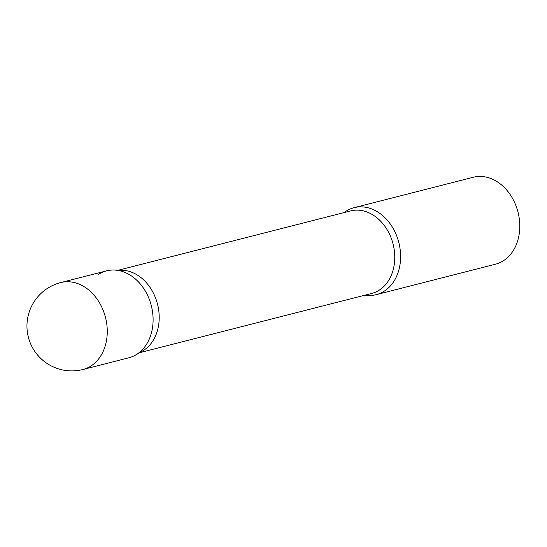 <?xml version="1.0" encoding="UTF-8"?>
<svg xmlns="http://www.w3.org/2000/svg" width="547" height="547" viewBox="0 0 547 547"><rect width="100%" height="100%" fill="white"/><g stroke="black" fill="none" stroke-linecap="round" stroke-linejoin="round"><path stroke-width="0.82" d="M82.918 369.512L128.75 357.813A44.868 34.748 -104.3 0 0 147.369 294.915A44.868 34.748 -104.3 0 0 106.556 270.868L60.724 282.567A44.868 44.868 0 0 0 30.755 344.111A44.868 44.868 0 0 0 82.918 369.512A44.868 34.748 -104.3 0 0 91.164 365.868A44.868 34.748 -104.3 0 0 101.53 306.614A44.868 34.748 -104.3 0 0 60.724 282.567M114.091 270.033L122.172 270.266A42.598 32.991 75.7 0 1 157.297 303.318A42.598 32.991 75.7 0 1 143.916 350.135A42.598 32.991 75.7 0 1 142.746 350.859L135.759 354.935A44.868 34.748 75.7 0 0 136.996 354.169A44.868 34.748 75.7 0 0 151.095 304.857A44.868 34.748 75.7 0 0 114.091 270.033A44.868 34.748 75.7 0 0 98.316 274.512M344.042 212.592A44.868 34.748 75.7 0 1 345.82 211.333A44.868 34.748 75.7 0 1 354.066 207.689A44.868 34.748 75.7 0 1 397.122 237.036A44.868 34.748 75.7 0 1 384.5 290.997A44.868 34.748 75.7 0 1 376.261 294.642A44.868 34.748 75.7 0 1 365.116 295.141M354.066 207.689L473.237 177.269A44.868 34.748 75.7 0 1 516.293 206.616A44.868 34.748 75.7 0 1 503.671 260.577A44.868 34.748 75.7 0 1 495.432 264.222L376.261 294.642M118.514 270.163L350.572 210.93A42.598 32.991 75.7 0 1 391.447 238.786A42.598 32.991 75.7 0 1 379.468 290.013A42.598 32.991 75.7 0 1 371.639 293.472L139.581 352.706"/></g></svg>

